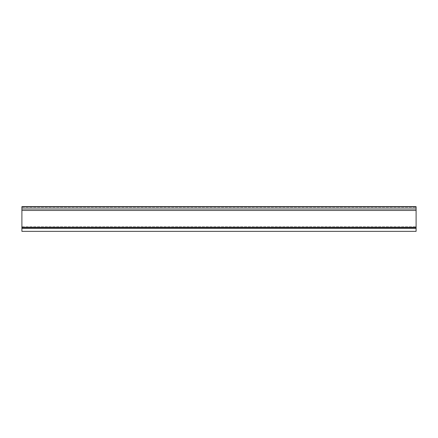 <?xml version="1.0" encoding="UTF-8"?>
<svg xmlns="http://www.w3.org/2000/svg" width="438" height="438" viewBox="0 0 438 438"><rect width="100%" height="100%" fill="white"/><g stroke="black" fill="none" stroke-linecap="round" stroke-linejoin="round"><path stroke-width="0.33" stroke-dasharray="2.19 1.64" d="M21.9 206.648L21.9 227.41L21.9 206.648L21.9 227.41L416.1 227.41L416.1 206.648L416.1 231.352M21.9 227.41L416.1 227.41L21.9 227.41L416.1 227.41L21.9 227.41L21.9 231.352M21.9 208.975L416.1 208.975M21.9 210.459L416.1 210.459M416.1 206.648L416.1 227.41M21.9 226.681L416.1 226.681L21.9 226.681M21.9 207.377L416.1 207.377L21.9 207.377M21.9 206.884L416.1 206.884M21.9 227.607L416.1 227.607M21.9 228.362L416.1 228.362"/><path stroke-width="0.66" d="M416.1 227.41L21.9 227.41L21.9 231.352L416.1 231.352L416.1 206.648L21.9 206.648L416.1 206.648M21.9 227.41L21.9 210.459L416.1 210.459M21.9 210.459L21.9 208.975L416.1 208.975M21.9 208.975L21.9 206.648M21.9 228.362L416.1 228.362M21.9 227.607L416.1 227.607M21.9 206.884L416.1 206.884"/></g></svg>

